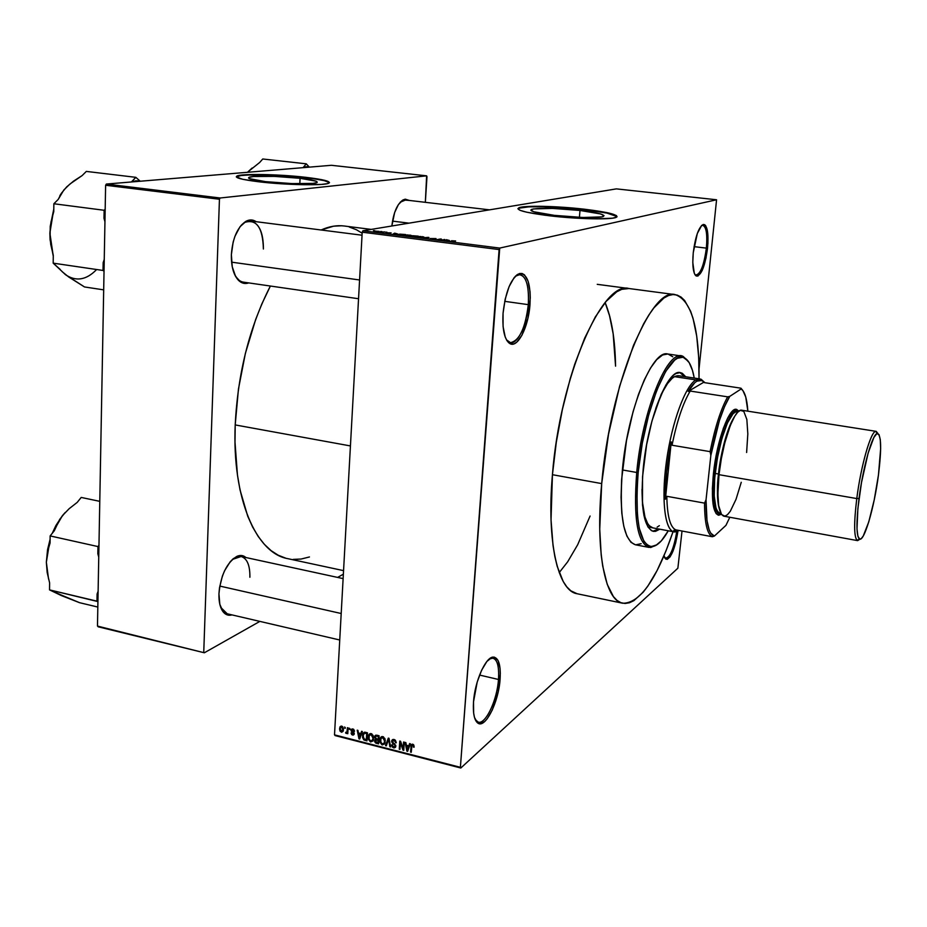 <?xml version="1.0" encoding="UTF-8"?>
<svg xmlns="http://www.w3.org/2000/svg" width="927" height="927" viewBox="0 0 927 927"><rect width="100%" height="100%" fill="white"/><g stroke="black" fill="none" stroke-linecap="round" stroke-linejoin="round"><path stroke-width="1.39" d="M506.466 339.838L508.877 342.098C516.409 346.883 526.837 326.339 528.309 304.647L529.989 304.659C528.46 327.173 517.648 348.517 509.838 343.569C504.462 339.676 502.202 329.572 503.06 313.222L503.083 326.559L505.215 337.034L506.976 340.684L509.085 343.071L511.484 344.137L514.068 343.836L516.733 342.202L521.913 335.307L527.95 318.17L530.279 297.996L530.059 291.727L528.123 281.263L524.45 274.832L522.11 273.5L519.549 273.523L516.86 274.913L514.137 277.636L509.085 286.628L505.18 299.166L503.06 313.222C505.678 290.858 511.24 277.613 519.757 273.477C527.533 273.789 530.939 284.183 529.989 304.659L528.309 304.647C525.377 328.112 519.433 340.777 510.487 342.654L506.466 339.838M694.833 274.462L695.517 274.983C700.291 274.751 703.906 265.806 706.374 248.123L707.544 248.146C704.995 266.501 701.241 275.806 696.293 276.061C693.187 273.581 692.168 265.794 693.257 252.7L692.793 262.515L694.288 273.245L695.296 275.18L697.846 276.13L702.237 270.383L706.003 258.065L707.938 243.222L707.394 230.672L705.702 225.713L704.52 224.601L701.739 225.342L697.301 233.523L693.257 252.7C695.389 236.489 698.715 227.069 703.269 224.45C707.336 225.041 708.761 232.944 707.544 248.146L706.374 248.123C704.138 264.67 700.719 273.697 696.107 275.168L694.833 274.462M664.671 557.672L665.227 558.147C669.873 557.938 673.72 549.12 676.756 531.681C673.964 548.066 670.302 556.953 665.748 558.344L664.671 557.672M677.95 531.194C674.833 549.572 670.824 558.911 665.922 559.224L663.999 555.702L664.949 558.193L667.231 559.398L670.07 556.884L673.025 551.09L675.667 542.898L677.95 531.194M475.25 719.63L476.999 721.565C484.172 727.347 497.104 701.519 498.483 679.479L500.093 679.34C498.645 702.214 485.25 729.051 477.799 723.06C474.253 720.233 472.828 713.141 473.523 701.785L473.651 713.083L474.497 717.475L477.579 722.909L479.699 723.755L484.624 721.612L487.243 718.726L492.318 709.955L498.17 691.971L500.325 673.523L500.059 668.309L498.066 660.511L494.381 657.139L492.052 657.324L486.86 661.496L481.634 670.186L477.196 682.075L473.523 701.785C474.821 681.472 485.528 657.313 493.037 657.092C498.587 657.359 500.928 664.775 500.093 679.34L498.483 679.479C497.15 700.059 485.69 724.659 478.274 722.133L475.25 719.63M580.001 210.464L579.41 217.358L580.001 210.464L600.476 213.928L604.033 215.597L602.029 216.872L582.932 217.497L554.323 215.354C536.536 213.106 528.946 211.113 531.565 209.386C539.734 207.648 555.876 208.007 580.001 210.464C598.019 212.689 605.783 214.705 603.292 216.512C599.479 218.343 574.531 217.775 554.323 215.354L533.801 211.773L530.8 210.128L533.396 208.923L552.538 208.413L580.001 210.464M616.988 216.559L607.011 213.094L584.323 209.641C557.405 206.478 524.311 205.69 518.877 208.204L528.738 206.86L543.176 206.756L584.323 209.641C604.161 212.005 615.076 214.369 617.058 216.709M549.595 215.806C525.563 212.758 515.331 210.07 518.911 207.764C524.346 205.261 557.44 206.049 584.358 209.201L607.058 212.654L616.478 215.597L616.698 217.069L612.631 218.169L597.185 218.876L574.242 218.03L545.03 215.249L526.524 212.167L520.105 210.336L517.88 208.714L523.546 206.825L539.178 206.269L584.358 209.201C608.819 212.202 619.375 214.937 616.038 217.405C610.916 219.861 577.023 219.108 549.595 215.806M358.54 298.737L243.407 282.144C240.035 281.611 237.185 279.236 234.879 275.029L238.54 280.383C233.558 274.995 231.159 266.431 231.368 254.67L232.237 266.744L235.585 276.408L240.869 282.214L243.975 283.372L248.691 282.909C245.006 284.195 241.623 283.349 238.54 280.383M339.734 640.001L227.231 613.79L220.73 607.394L223.372 612.133C220.209 608.17 218.737 602.063 218.946 593.813L219.815 604.288L223.071 611.762L228.181 615.134L232.005 614.902C228.645 615.829 225.771 614.914 223.372 612.133M479.56 675.065L498.483 679.479L479.56 675.065M694.068 246.64L706.374 248.123L694.068 246.64M504.705 301.345L528.309 304.647L504.705 301.345M622.677 603.222L577.069 593.732C558.158 591.055 546.455 542.237 552.434 474.705L551.032 519.827L553.025 545.482L554.844 556.536L557.185 566.293L563.234 581.53L566.861 586.93L570.835 590.8L577.127 593.743M343.558 570.638L287.671 558.633C256.211 553.245 232.017 498.587 235.203 424.925L238.448 389.073L245.388 353.349L255.643 319.56L261.854 303.905L270.383 286.037C249.548 326.756 237.822 373.048 235.203 424.925L350.429 445.933L235.203 424.925L235.006 442.318L237.451 475.03L240.035 489.943L247.694 516.107L252.654 527.092L258.262 536.559L264.438 544.416L271.113 550.65L278.204 555.215L285.609 558.124M371.194 229.398L344.23 226.003C336.837 225.064 329.131 226.397 321.124 229.989L333.558 226.188L341.53 225.771M300.07 178.308L299.827 183.789L300.07 178.308L316.072 181.182L317.138 182.48L312.99 183.395L291.947 183.592L265.331 181.611C252.515 180.012 247.08 178.587 249.039 177.324C252.48 175.423 280.73 176.003 300.07 178.308C313.141 179.884 318.726 181.333 316.814 182.654C313.627 184.531 284.96 183.986 265.331 181.611L249.479 178.644L248.54 177.972L248.934 177.381L253.546 176.512L274.462 176.397L300.07 178.308M329.421 182.746C328.077 181.101 320.244 179.432 305.956 177.752L305.968 177.347C323.72 179.479 331.31 181.449 328.737 183.233C324.485 185.759 285.562 185.029 258.923 181.796L242.631 179.27L236.281 176.86L237.845 175.713L243.233 174.902L259.166 174.473L305.968 177.347L324.311 180.244L329.491 182.561L327.335 183.662L321.287 184.427L303.929 184.74L258.923 181.796C241.623 179.641 234.299 177.717 236.964 176.026C241.68 173.453 279.85 174.253 305.968 177.347L305.956 177.752C279.838 174.658 241.669 173.859 236.941 176.431L236.304 176.918M616.374 188.876L362.897 230.777L499.734 248.077L716.571 199.768L616.374 188.876L362.897 230.777L362.214 232.202L499.108 249.572L460.395 767.313L334.508 734.856L362.214 232.202L362.897 230.777L499.734 248.077L716.571 199.768L699.039 368.934L716.571 199.768L616.374 188.876M380.441 231.553L381.797 231.553L380.441 231.553M380.14 232.086L384.809 231.924L380.14 232.086M385.609 232.202L386.965 232.202L385.609 232.202M386.837 232.839L391.124 232.862L386.837 232.839M397.463 233.894L392.886 234.207L394.635 233.164L397.463 233.894L394.635 233.164L392.886 234.207L397.463 233.894M409.78 235.064L411.356 235.493L409.838 235.921L403.975 235.388L407.984 234.913L404.137 235.215L405.562 235.817L410.684 235.806L411.333 235.446L409.78 235.064M422.353 236.64L423.952 237.15L421.322 237.579L416.582 236.988L420.916 236.512L416.744 236.802L418.193 237.416L423.303 237.393L423.929 237.045L422.353 236.64M451.553 240.753L455.609 240.962L449.676 241.379L455.493 241.066L451.553 240.753M449.375 240.452L444.902 240.777L446.362 239.687L449.375 240.452L446.362 239.687L444.902 240.777L449.375 240.452M441.53 240.093L444.693 239.479L441.519 240.348L440.684 240.244L440.592 239.212L436.617 239.734L440.592 238.957L441.53 240.093L440.592 238.957L436.617 239.734L440.592 239.212L440.684 240.244L441.519 240.348L444.693 239.479L441.53 240.093M430.163 238.529L436.038 238.575L430.163 238.529M421.739 237.845L428.946 237.497L427.22 238.54L426.42 238.436L428.147 237.544L421.739 237.845L428.147 237.544L426.42 238.436L427.22 238.54L428.946 237.497L428.193 237.393L421.739 237.845M411.785 236.594L410.441 236.223L412.608 235.725L418.251 236.142L414.172 236.895L411.785 236.594L418.251 236.142L412.341 235.771L410.499 236.188L411.785 236.594M399.433 235.029L397.706 234.531L399.931 234.125L405.69 234.566L401.576 235.296L399.433 235.029L405.69 234.566L398.494 234.288L399.433 235.029M374.218 231.055L379.062 231.379L374.218 231.055M373.361 230.661L374.717 230.661L373.361 230.661M335.041 735.563L460.823 768.008L677.869 568.205L460.823 768.008L460.395 767.313L499.734 248.077L499.108 249.572L362.214 232.202L334.508 734.856L460.823 768.008L335.041 735.563M682.017 531.032L677.869 568.205L682.017 531.032M344.624 726.977L345.25 728.309L344.624 726.977M349.409 728.205L350.035 729.526L349.409 728.205M361.6 731.31L360.846 733.57L358.413 732.944L357.949 730.383L357.208 730.186L358.981 738.831L359.711 739.016L362.33 731.496L361.6 731.31L360.846 733.57L358.413 732.944L357.949 730.383L357.208 730.186L358.981 738.831L359.711 739.016L362.33 731.496L361.6 731.31M373.152 735.447L370.893 733.593L368.726 734.96L368.436 739.34L370.36 741.843L372.967 741.021L373.616 736.919L371.206 733.651L368.772 734.891L368.228 737.104L370.696 741.948L373.152 740.719L373.152 735.447M384.821 738.425L382.237 736.548L380.267 738.147L380.058 742.33L381.994 744.833L384.612 744.022L385.099 739.155L382.851 736.629L380.371 737.915L379.85 740.082L382.33 744.937L384.821 743.663L384.821 738.425M394.045 739.479L392.376 739.723L391.681 741.878L394.879 744.984L394.972 746.444L393.384 746.803L392.364 744.949L391.634 745.111L392.399 747.139L394.056 747.927L395.435 747.313L395.748 745.32L392.654 742.423L392.422 741.16L394.265 740.534L396.235 742.828L395.423 740.291L394.045 739.479L391.889 740.349L391.657 741.264L392.619 743.477L394.925 745.053L394.983 746.444L393.674 746.895L391.646 744.868L393.639 747.846L395.597 747.035L395.817 746.154L392.376 741.438L393.917 740.418L396.235 742.828L394.045 739.479M409.607 743.558L408.83 745.841L406.339 745.204L405.875 742.608L405.122 742.411L406.872 751.148L407.637 751.345L410.371 743.755L409.607 743.558L408.83 745.841L406.339 745.204L405.875 742.608L405.122 742.411L406.872 751.148L407.637 751.345L410.371 743.755L409.607 743.558M413.824 745.111L412.503 744.207L411.287 744.833L410.545 752.087L411.264 752.272L411.936 745.389L413.002 745.389L414.126 747.197L413.824 745.111L412.735 744.242L411.24 744.926L410.545 752.087L411.264 752.272L411.82 745.609L412.631 745.192L414.126 747.197L413.824 745.111M403.581 742.017L403.152 748.541L400.557 741.252L399.78 741.055L399.259 749.19L399.966 749.375L400.394 742.851L402.99 750.152L403.766 750.349L404.299 742.203L403.581 742.017L403.152 748.541L400.557 741.252L399.78 741.055L399.259 749.19L399.966 749.375L400.394 742.851L402.99 750.152L403.766 750.349L404.299 742.203L403.581 742.017M388.309 738.124L385.551 745.667L386.304 745.853L388.633 739.178L389.861 746.768L390.603 746.965L389.004 738.298L388.309 738.124L385.551 745.667L386.304 745.853L388.633 739.178L389.861 746.768L390.603 746.965L389.004 738.298L388.309 738.124M376.895 735.215L374.763 736.142L375.435 739.271L374.647 741.6L375.62 743.002L378.587 743.871L379.097 735.771L376.895 735.215L374.589 737.046L375.435 739.271L374.566 740.777L376.385 743.303L378.587 743.871L379.097 735.771L376.895 735.215L374.867 735.911L374.589 737.046L376.86 735.435M365.4 732.284L363.164 733.095L362.561 737.463L363.778 739.862L366.976 740.882L367.463 732.805L365.4 732.284L363.083 733.234L362.492 735.679L363.905 739.943L366.976 740.882L367.463 732.805L365.4 732.284M352.909 728.981L351.623 729.201L351.101 730.789L353.454 734.045L351.055 732.979L351.681 734.578L353.21 735.123L354.172 733.083L351.808 730.476L352.805 729.816L354.508 731.31L353.755 729.422L351.333 729.561L351.101 730.453L353.477 733.999L351.055 732.979L352.584 735.065L354.068 734.532L351.808 730.476L352.805 729.816L354.508 731.31L352.909 728.981M347.416 727.695L347.034 731.89L345.597 732.956L346.408 733.454L347.127 732.608L347.776 733.721L348.112 727.869L347.416 727.695L346.953 732.098L345.597 732.956L346.235 733.431L347.127 732.608L347.776 733.721L348.112 727.869L347.416 727.695M341.692 726.131L340.058 726.791L339.572 729.225L340.116 731.241L341.831 732.237L343.326 730.65L342.932 727.081L341.692 726.131L340.012 726.861L339.583 728.715L341.345 732.179L343.036 731.426L343.453 729.653L341.692 726.131M98.111 626.779L204.334 652.782L259.861 621.391L204.334 652.782L97.474 626.084L105.62 185.261L219.444 199.247L203.755 652.098L219.444 199.247L220.128 197.996L426.629 175.829L331.437 165.296L106.338 184.056L220.128 197.996L426.629 175.829L426.976 176.721L425.342 202.329L426.629 175.829L331.437 165.296L106.338 184.056L105.62 185.261L106.338 184.056L220.128 197.996L219.444 199.247L105.62 185.261L97.474 626.084L204.334 652.782L98.111 626.779M337.625 577.417L343.372 574.172L337.625 577.417M409.444 200.464L405.25 199.166L402.921 199.989L398.401 204.589L394.647 212.503L391.866 225.979C393.442 212.642 397.173 203.952 403.048 199.919L409.444 200.464M245.933 557.533L242.654 555.713L239.699 555.54L233.349 558.61L230.209 561.762L224.601 570.708L222.364 576.165L219.479 587.95L218.946 593.813C220.742 575.157 226.744 562.666 236.953 556.327C240.371 554.879 243.361 555.285 245.933 557.533M256.176 221.704L252.944 220.186L249.687 220.012L246.373 221.078L240.035 226.709L234.948 236.292L233.14 242.121L231.368 254.67C232.573 238.401 237.358 227.324 245.725 221.426C249.421 219.363 252.909 219.456 256.176 221.704M362.156 233.21L356.489 229.78L349.201 226.988M293.256 559.387L301.066 559.051L309.456 556.965M329.294 182.549L324.288 180.649L313.233 178.679L280.302 175.597L248.691 174.994L241.032 175.539L236.339 176.86M240.881 225.655C244.137 222.179 247.463 220.638 250.858 221.02C259.259 223.477 263.442 232.804 263.395 249.015C262.781 227.671 256.594 218.795 244.832 222.387L240.881 225.655M236.953 556.327L232.422 559.421L241.159 556.501C247.161 558.483 250.07 565.4 249.884 577.254M403.048 199.919L400.221 202.213L405.562 200L489.491 209.85M629.016 288.529L621.75 289.34L616.71 291.808L606.142 301.356L595.308 316.953L584.67 338.146L574.763 364.16L570.244 378.633L562.341 409.664L556.304 442.225L552.434 474.705C559.815 377.069 602.388 280.174 628.969 288.529M615.563 366.153C615.134 339.479 611.646 318.285 605.122 302.561L609.827 316.605L613.141 333.465L615.563 366.153L613.245 334.195L609.363 314.879L605.122 302.561M559.213 572.596L567.66 561.82L577.683 544.728L590.082 516.038L577.683 544.728L567.66 561.82L559.213 572.596M515.458 276.142L520.117 274.543C526.524 276.883 529.247 286.918 528.309 304.647C529.213 284.925 525.922 274.925 518.413 274.624L515.458 276.142M701.426 225.655L702.851 225.273C706.339 226.883 707.51 234.508 706.374 248.123C707.544 233.477 706.154 225.875 702.237 225.307L701.426 225.655M489.282 658.993L493.06 658.124C497.463 659.827 499.271 666.942 498.483 679.479C499.294 665.447 497.023 658.309 491.669 658.066L489.282 658.993M414.137 746.49L413.396 747.116L414.137 746.49M413.384 744.566L412.631 745.192L413.384 744.566M411.321 751.438L410.545 752.087L411.321 751.438M411.739 745.864L410.916 746.559L411.739 745.864M408.054 750.163L406.872 751.148L408.054 750.163M409.954 744.902L408.83 745.841L409.954 744.902M408.517 746.733L407.695 748.923L408.853 747.962L407.254 750.383L408.286 749.526L407.254 750.383L406.513 746.212L407.405 745.47L406.513 746.212L408.517 746.733L409.63 745.806L407.254 750.383L406.513 746.212L408.517 746.733M403.824 749.468L402.99 750.152L403.824 749.468M400.024 748.553L399.259 749.19L400.024 748.553M403.917 747.904L403.152 748.541L403.917 747.904M396.223 742.179L395.516 742.759L396.223 742.179M394.74 739.746L393.917 740.418L394.74 739.746M395.817 746.061L393.639 747.846L395.817 746.061M395.759 745.401L395.099 745.934L395.759 745.401M394.485 743.686L393.836 744.219L394.485 743.686M393.28 742.956L392.619 743.477L393.28 742.956M393.894 739.758L391.657 741.264L393.905 739.456M390.476 746.27L389.861 746.768L390.476 746.27M386.698 744.74L385.551 745.667L386.698 744.74M384.415 743.083L382.33 744.937L384.288 743.037M380.673 739.433L379.85 740.082L380.673 739.433M383.199 736.745L382.272 737.162M381.553 736.698L380.742 737.347L381.553 736.698M381.09 738.298L383.291 737.776L384.612 740.128L384.218 743.095L382.387 743.999L380.754 742.191L380.962 738.518L383.593 736.942L382.805 737.579L384.635 741.183L385.354 740.615L383.616 743.802L381.576 743.547L380.545 740.754L381.148 737.301M377.301 742.585L376.385 743.303L377.301 742.585M376.779 739.028L374.566 740.777L376.779 739.028L375.296 737.22L377.104 735.262L376.084 736.073L377.741 735.424L376.814 736.154L378.32 736.536L378.146 739.387L378.9 738.784L378.146 739.387L375.644 738.437L375.354 736.826L376.165 736.061L379.085 735.945L378.32 736.536L378.146 739.387L376.744 739.028M376.061 738.773L375.435 739.271L376.061 738.773M378.089 740.325L377.938 742.747L378.703 742.145L376.71 742.434L375.412 740.267L376.999 739.086L376.014 739.873L378.842 739.723L377.938 742.747L375.458 741.704L375.702 739.966L378.089 740.325M372.816 740.105L370.696 741.948L372.666 740.047M369.039 736.478L368.228 737.104L369.039 736.478M370.638 734.555L371.959 733.975L371.148 734.601L372.689 736.084L372.932 738.749L371.762 740.94L369.722 740.337L368.946 738.251L369.352 735.505L371.148 734.601L372.978 738.205L373.697 737.649L372.55 740.14L370.754 741.009L369.12 739.213L369.224 735.76L370.673 734.207M369.966 733.709L369.108 734.369L369.966 733.709M369.502 735.25L369.56 734.277M365.933 739.653L365.006 740.383L365.933 739.653M364.693 739.329L363.905 739.943L364.693 739.329M363.28 735.076L362.492 735.679L363.28 735.076M364.914 732.851L365.076 732.214L364.914 732.851M366.698 733.57L366.327 739.758L367.08 739.178L366.327 739.758L364.091 739.028L363.199 735.876L363.674 733.813L366.374 732.527L365.435 733.245L367.451 732.99L366.698 733.57L366.327 739.758L363.79 738.715L363.21 735.621L364.311 733.211L366.698 733.57M360.082 737.985L358.981 738.831L360.082 737.985M361.889 732.759L360.846 733.57L361.889 732.759M360.557 734.451L359.757 736.629L360.835 735.795L359.34 738.077L360.302 737.336L359.34 738.077L358.598 733.952L359.537 733.234L358.598 733.952L360.557 734.451L361.576 733.663L359.34 738.077L358.598 733.952L360.557 734.451M354.438 730.754L353.801 731.229L354.438 730.754M353.535 729.259L352.805 729.816L353.535 729.259M354.253 733.79L352.584 735.065L354.253 733.79M354.218 733.234L353.546 733.732L354.218 733.234M353.998 732.701L353.349 733.199L353.998 732.701M353.372 732.052L352.573 732.654L353.372 732.052M353.002 729.016L351.101 730.453L353.002 729.016M350.082 728.796L349.34 729.352L350.082 728.796M347.822 732.979L347.08 733.547L347.822 732.979M347.868 732.052L347.127 732.608L347.868 732.052M347.011 732.851L346.235 733.431L347.011 732.851M345.841 732.168L345.597 732.956L345.841 732.168M347.973 730.175L347.243 730.731L347.973 730.175M345.296 727.579L344.554 728.124L345.296 727.579M343.314 730.708L341.345 732.179L343.314 730.708M340.36 728.135L342.33 726.432L341.623 726.953L342.758 729.479L341.414 731.345L340.279 728.842L340.591 727.475L341.796 727.011L342.758 729.479L343.465 728.946L341.495 731.368L340.429 730.291L340.36 728.147M446.316 240.336L446.362 239.687L446.316 240.336M448.645 240.499L445.655 240.869L448.645 240.499M441.345 240.325L441.426 239.062L441.345 240.325M417.277 237.266L417.312 236.652L417.277 237.266M417.474 237.011L423.083 237.057L419.537 236.478L422.967 237.185L417.463 237.3M412.388 236.176L415.099 236.489L413.871 236.86L411.414 236.246L415.099 236.489L412.411 236.176M417.011 236.13L412.909 235.933L417.011 236.13M404.693 235.678L404.728 235.064L404.693 235.678M406.965 235.029L410.36 235.597L406.026 235.875L404.879 235.377L405.481 235.168L409.908 235.91L410.29 235.342L406.976 235.029M398.459 234.89L398.494 234.288L398.459 234.89M404.45 234.554L401.287 235.261L398.923 234.96L399.259 234.38L404.45 234.554L398.575 234.612L404.45 234.554M396.721 233.952L393.662 234.299L396.721 233.952M377.683 231.483L374.508 231.298L377.683 231.483M684.682 376.617L679.769 372.55L684.682 376.617M643.187 469.004C647.66 419.282 667.822 368.656 680.302 372.608L685.725 376.779L682.272 373.28L680.279 372.596L675.887 373.546L673.535 375.18L666.119 384.647L661.125 394.496L651.971 420.997L646.629 444.647L642.527 476.872L642.481 504.786L643.975 515.644L647.892 526.872L651.438 530.638L653.442 531.356L655.563 531.322L659.815 529.19L653.315 531.345C643.651 527.486 640.279 506.71 643.187 469.004M636.722 472.469C633.211 520.545 637.88 545.563 650.708 547.521L656.976 544.752L648.993 547.405C637.37 542.863 633.28 517.88 636.722 472.469L622.388 469.943C619.074 515.227 623.396 540.163 635.343 544.763L630.939 542.295L626.884 536.061L623.79 526.269L621.808 513.222L621.067 497.405L621.623 479.479L626.513 440.406L633.06 411.75L638.448 394.554L644.358 379.78L650.534 368.007L656.698 359.653L662.596 354.971L667.788 353.998C652.376 349.131 627.591 409.896 622.388 469.943L636.722 472.469C642.087 412.237 666.548 351.194 681.53 356.014L688.193 361.159L683.187 356.466C668.425 347.243 642.295 409.595 636.722 472.469L638.182 472.422L636.722 472.469M668.286 530.789C662.562 540.87 657.116 546.154 651.948 546.64C639.294 544.67 634.705 519.931 638.182 472.422L636.93 490.974L637.405 515.308L639.236 528.228L643.987 541.461L648.263 545.806L650.661 546.594L655.852 545.435L661.38 540.789L668.286 530.789M601.693 483.593L552.434 474.705L601.693 483.593C609.966 384.89 650.789 286.489 675.192 294.635C691.461 300.139 699.41 328.181 699.039 378.795L698.691 357.405L696.71 336.142L693.072 318.506L690.638 311.287L684.624 300.487L681.067 297.08L677.173 295.076L672.979 294.554L668.518 295.551L663.825 298.088L653.917 307.857L648.819 315.053L643.674 323.732L633.535 345.273L619.584 386.339L608.541 434.172L601.693 483.593L599.734 529.155L601.194 554.995L602.724 566.13L607.22 584.3L613.384 596.559L617 600.395L620.905 602.701L625.053 603.477L629.398 602.77L633.894 600.626L643.153 592.237L647.834 586.131L657.092 570.534L665.957 550.974L673.048 531.692C656.675 579.572 639.897 603.431 622.724 603.234C605.285 600.893 595.157 551.855 601.693 483.593M678.703 375.713L674.485 376.652L695.957 379.908L674.485 376.652L672.226 378.228L667.51 383.593L662.701 391.739L655.737 408.54C663.813 386.223 671.496 375.284 678.773 375.725L700.07 378.946L704.902 382.712L701.067 379.213L695.957 379.908L696.919 381.159L701.948 380.464L704.439 382.642L740.963 388.193L741.16 388.946L729.723 396.408L727.672 396.849L690.198 391.055L688.205 391.414L704.219 381.982L700.812 380.186L696.919 381.159L694.821 382.7L688.205 391.414C691.241 386.2 694.149 382.781 696.919 381.159L695.957 379.908L700.07 378.946M652.909 527.892C645.887 525.899 642.249 513.037 642.005 489.305L642.481 502.353L644.96 517.034L647.66 523.546L649.282 525.736L652.909 527.892M668.019 354.033L672.759 356.768M641.16 543.685L635.771 544.833M694.253 378.065L692.434 370.302L689.167 362.619L685.03 358.193L682.654 357.301L677.44 358.262L674.636 360.139L665.771 371.252L656.849 389.966L648.749 414.705L642.307 443.129L638.182 472.422C643.709 410.302 669.491 348.645 684.068 357.706C688.784 359.885 692.179 366.663 694.253 378.065M652.793 531.217L658.773 528.993L652.793 531.217M659.34 525.679L657.139 527.127M140.209 181.228L135.829 177.335L86.327 171.414L135.829 177.335L131.622 181.947L135.748 180.835L139.699 180.916L131.75 181.576L135.829 177.335L140.209 181.228M62.086 271.611L68.725 276.999L84.508 286.953L103.697 289.861L84.508 286.953L65.504 274.705L53.187 263.152L103.024 270.452L103.175 262.596L104.137 266.014L103.175 262.596L104.253 259.398L103.175 262.596L103.024 270.452L53.187 263.152L53.279 255.4L50.718 244.299L49.873 233.071L50.973 222.016L53.766 211.623L53.859 203.755L104.137 210.278L105.18 209.189L104.137 210.278L53.859 203.755L58.216 199.409L61.483 193.152L66.651 186.93L73.685 181.032L82.144 175.574L86.327 171.414L82.144 175.574L70.452 183.662M103.986 218.251L104.948 221.773L103.986 218.251L105.087 214.508L103.986 218.251L104.137 210.278L103.986 218.251M103.024 270.452L104.033 271.252L103.024 270.452M59.849 195.678L61.379 193.326M60.232 269.456L53.187 263.152L53.279 255.4L50.058 238.702L49.873 233.071L53.801 209.004L50.22 226.327L50.081 239.734L53.268 256.084L49.873 233.071L50.973 222.016L53.766 211.623L53.859 203.755L58.216 199.409L63.801 190.035L69.826 184.125M96.408 269.745C86.257 280.105 75.956 281.75 65.504 274.705L69.189 276.999M231.576 262.156L359.583 279.977L231.576 262.156M392.492 221.113L409.016 223.152L392.492 221.113M341.194 613.512L219.78 586.073L341.194 613.512M673.778 530.406L677.417 530.951L678.888 530.441L676.351 531.078L673.778 530.406L675.748 529.85C670.175 527.243 667.208 516.061 666.826 496.304L665.401 499.201L671.252 441.901L666.629 471.889L665.401 499.201C665.099 481.878 667.046 462.77 671.252 441.901L672.04 445.238C676.919 421.298 682.967 403.245 690.198 391.055L688.205 391.414L704.219 381.982L704.439 382.642L740.963 388.193L742.701 390.337L740.963 388.193L741.16 388.946L729.723 396.408L724.485 406.744L719.375 420.615L710.847 455.389L706.038 499.815L704.543 503.118L666.826 496.304L665.401 499.201L671.252 441.901L672.04 445.238L710.094 451.634L710.847 455.389L706.038 499.815L706.988 520.534L709.178 529.896L710.673 533.037L714.369 536.061L725.945 525.366L729.816 517.266L725.945 525.366L714.369 536.061C708.599 534.265 705.818 522.179 706.038 499.815L704.543 503.118L666.826 496.304C667.208 516.061 670.175 527.243 675.748 529.85L712.33 536.733L714.369 536.061L712.33 536.733C707.208 534.195 704.613 522.99 704.543 503.118C704.613 522.99 707.208 534.195 712.33 536.733L675.748 529.85L673.778 530.406M679.12 530.487L674.068 531.878C664.74 530.534 661.055 498.842 666.617 460.14C672.098 421.472 685.516 385.528 695.957 379.908C685.32 385.609 671.611 422.897 666.328 462.237C660.939 501.623 665.296 532.596 675.099 531.971L679.12 530.487M747.857 411.171L745.771 397.092L742.944 390.649L741.16 388.946C744.81 391.518 747.035 398.934 747.857 411.171M690.198 391.055C682.967 403.245 676.919 421.298 672.04 445.238L710.094 451.634C714.949 427.474 720.8 409.213 727.672 396.849L690.198 391.055M727.672 396.849C720.8 409.213 714.949 427.474 710.094 451.634L710.847 455.389C715.945 428.737 722.237 409.074 729.723 396.408L727.672 396.849M856.78 498.564L859.039 498.459C863.002 467.046 872.516 433.651 877.266 433.5C881.299 434.693 881.704 448.506 878.46 474.948L874.231 499.873L868.784 521.843L863.28 535.933L861.357 538.517L859.7 539.12L857.881 536.212L857 528.877L857.881 508.541L861.496 482.527L868.112 453.164L873.871 437.486L876.791 433.709L878.981 434.508L880.302 439.699L880.638 448.749L878.46 474.948C874.265 507.718 863.952 542.886 859.341 538.958C856.281 535.621 856.177 522.121 859.039 498.459L856.78 498.564C861.021 464.728 871.45 429.305 876.2 431.356L877.962 433.523L875.691 431.379C870.754 431.484 860.87 466.026 856.78 498.564L719.004 474.682L856.78 498.564C853.825 523.06 853.952 537.011 857.151 540.429L860.001 539.166L857.626 540.626C853.987 538.448 853.697 524.427 856.78 498.564M713.419 473.72L714.844 473.674C718.158 440.985 730.546 407.451 737.602 410.707L738.726 411.298L735.841 410.788L731.774 414.299L725.922 425.563L719.236 447.741L714.844 473.674L713.419 473.72L716.768 452.434L723.269 428.494L727.753 417.926L732.179 411.379L736.142 409.34L738.889 411.171L736.698 409.444C729.479 406.084 716.803 440.325 713.419 473.72C711.102 499.444 712.863 513.268 718.715 515.215L721.357 514.3L718.251 515.145L716.084 513.558L713.118 504.473L712.376 488.622L713.419 473.72M718.495 473.998L719.062 474.149L718.495 473.998C721.866 447.648 727.243 428.448 734.624 416.397C725.621 429.838 719.723 460.51 718.495 473.998L715.157 473.419L718.495 473.998C716.895 485.91 717.081 497.231 719.062 507.961C717.104 500.522 716.919 489.201 718.495 473.998M738.031 411.901L737.127 411.75C730.175 409.456 718.355 441.959 715.157 473.419C712.944 497.521 714.52 510.777 719.885 513.164L720.789 513.338M876.2 431.356L741.832 410.232C734.659 407.834 722.376 441.808 719.004 474.682C716.687 499.85 718.286 513.685 723.813 516.165L857.626 540.626M741.252 482.283L736.015 499.352L730.291 511.275L727.486 514.682L724.879 516.154L721.542 514.555L718.622 505.47L717.892 494.091L719.004 474.682L721.333 458.691L724.717 443.106L730.302 425.47L734.775 416.142L737.672 412.248L740.36 410.371L743.802 411.391L746.849 419.479L747.822 433.929L746.617 452.503M721.241 514.126L719.537 514.242L717.417 512.689L714.52 503.778L713.825 488.251L714.844 473.674C712.562 498.842 714.277 512.388 719.989 514.311L721.241 514.126M737.915 412.005L735.69 411.889L733.083 413.709L727.417 422.979L721.878 438.598L717.382 458.123L714.671 478.367L714.207 495.98L716.003 508.158L717.66 511.611L719.734 513.141M303.326 167.347L306.153 166.767L303.326 167.347L306.281 163.824L262.747 158.992L306.281 163.824L303.326 167.347M306.605 167.37L306.153 166.767L306.605 167.37M309.317 167.138L306.281 163.824L308.923 166.883L306.153 166.767L309.317 167.138M247.88 171.901L259.699 162.457L262.747 158.992L259.699 162.457L247.88 171.901L252.144 168.007M99.78 501.345L81.205 497.44L99.78 501.345M98.969 545.273L97.972 546.571L50.139 535.922L54.299 530.754L57.439 523.164L62.387 515.702L69.108 508.738L77.196 502.399L81.205 497.44L77.196 502.399L69.108 508.738L62.387 515.702L55.887 525.539L52.248 533.303L62.387 515.702L65.203 512.504L59.664 519.421L54.299 530.754L50.139 535.922L97.972 546.571L97.833 553.801L98.749 557.092L97.833 553.801L98.888 550.105L97.833 553.801L97.972 546.571L98.969 545.273M98.123 591.229L97.092 594.033L96.964 601.159L49.537 589.885L49.606 582.84L47.173 572.504L46.35 562.214L47.393 552.26L50.058 543.071L50.139 535.922L50.058 543.071L47.393 552.26L46.35 562.214L48.54 579.004L46.35 562.214L47.555 549.676L50.093 539.317L46.35 562.214L47.173 572.504L49.606 582.84L49.537 589.885L97.926 601.588L96.964 601.159L97.092 594.033L98.019 596.837L97.092 594.033L98.123 591.229M58.065 593.709L79.548 602.689L97.833 607.058L79.548 602.689L61.344 595.563L49.537 589.885L64.867 596.617M508.877 342.098L509.838 343.569M695.517 274.983L696.293 276.061M665.227 558.147L665.922 559.224M476.999 721.565L477.799 723.06M531.449 210.823L531.565 209.386M476.397 721.681L477.162 721.866M508.239 342.318L509.108 342.445M248.992 178.401L249.039 177.324M247.474 220.591L362.051 235.215M517.857 274.241L518.738 274.357M491.183 657.695L491.947 657.869M244.832 222.387L245.725 221.426M412.272 745.181L413.187 744.427M411.24 744.926L412.109 744.207M393.164 740.383L394.218 739.526M394.983 746.444L395.817 745.76M391.889 740.349L393.036 739.422M380.371 737.915L382.086 736.559M384.218 743.095L385.25 742.26M374.775 739.931L376.177 738.831M374.867 735.911L375.887 735.111M375.875 739.897L376.93 739.074M376.038 736.084L377.08 735.262M368.772 734.891L370.441 733.593M372.55 740.14L373.581 739.329M370.557 734.555L371.565 733.778M363.083 733.234L364.45 732.191M364.52 733.164L365.597 732.33M352.33 729.781L353.233 729.097M353.477 733.999L354.241 733.419M351.333 729.561L352.144 728.946M346.953 732.098L347.915 731.368M340.012 726.861L341.066 726.084M342.445 730.824L343.419 730.105M341.321 726.93L342.156 726.316M491.669 658.066L493.037 657.092M702.237 225.307L703.269 224.45M518.413 274.624L519.757 273.477M650.708 547.521L651.948 546.64M635.343 544.763L648.993 547.405M597.243 284.334L675.192 294.635M667.776 353.998L681.53 356.014M683.187 356.466L684.068 357.706M343.117 578.61L241.159 556.501M701.948 380.464L701.067 379.213M647.95 526.953L674.068 531.878M675.099 531.971L676.351 531.078M875.691 431.379L877.266 433.5M736.698 409.444L737.602 410.707M718.715 515.215L719.989 514.311M857.151 540.429L859.341 538.958"/></g></svg>

